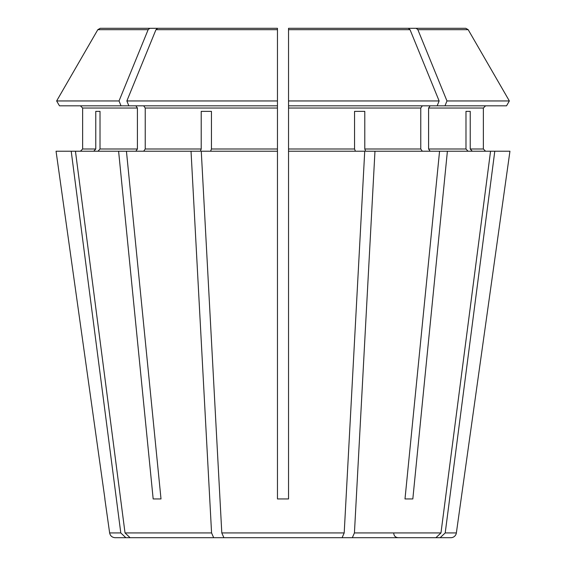 <?xml version="1.0" encoding="UTF-8"?>
<svg xmlns="http://www.w3.org/2000/svg" width="566" height="566" viewBox="0 0 566 566"><rect width="100%" height="100%" fill="white"/><g stroke="black" fill="none" stroke-linecap="round" stroke-linejoin="round"><path stroke-width="0.85" d="M387.158 537.7L435.905 537.7L440.971 532.931L490.552 151.221L509.945 151.221L456.366 532.931A5.54 5.54 0 0 1 450.883 537.7L440.143 537.7L445.209 532.931L494.79 151.221M444.982 105.821L446.97 100.953L509.358 100.953L506.542 105.821L288.54 105.821L288.54 28.3L288.54 29.687L288.54 28.3L408.341 28.3L410.032 29.687L439.138 100.953L437.157 105.821M221.801 532.931L344.199 532.931L342.097 537.7L223.903 537.7L244.095 537.7L223.903 537.7L221.801 532.931L201.27 151.221L277.46 151.221L277.46 498.943L288.54 498.943L288.54 105.821M422.328 151.221L420.764 149.007L420.764 108.035L422.328 105.821M167.968 28.3L100.21 28.3L149.827 28.3L148.136 29.687L119.03 100.953L121.018 105.821L128.843 105.821L126.862 100.953L277.46 100.953L277.46 105.821L128.843 105.821M80.422 105.821L82.636 108.035L80.422 105.821M93.723 151.221L95.774 149.007L82.636 149.007L80.422 151.221L82.636 149.007L82.636 108.035L137.411 108.035L135.84 105.821M104.852 498.943L109.634 532.931L120.791 532.931L125.857 537.7L174.604 537.7M468.04 151.221L465.988 149.007L465.988 111.353L470.226 111.353L465.988 111.353M205.571 28.3L277.46 28.3L277.46 100.953M332.136 537.7L352.328 537.7L354.429 532.931L374.968 151.221L365.636 151.221L364.787 149.007L364.787 111.353L354.557 111.353L364.787 111.353M178.842 537.7L130.095 537.7L125.029 532.931L75.448 151.221L200.364 151.221L201.213 149.007L201.213 111.353L211.443 111.353L201.213 111.353M191.032 151.221L211.571 532.931L213.672 537.7L233.864 537.7M75.448 151.221L71.21 151.221L120.791 532.931M95.774 111.353L100.012 111.353L95.774 111.353L95.774 149.007M470.226 111.353L470.226 149.007L483.364 149.007L485.578 151.221L483.364 149.007L483.364 108.035L485.578 105.821L483.364 108.035L428.589 108.035L428.589 149.007L430.16 151.221M398.032 28.3L465.79 28.3L468.188 29.687L509.358 100.953M447.395 151.221L439.563 151.221L404.994 498.943L412.826 498.943L447.395 151.221L490.552 151.221M430.16 105.821L428.589 108.035M446.97 100.953L417.864 29.687L416.173 28.3L465.79 28.3M368.261 28.3L416.173 28.3M412.826 498.943L404.994 498.943M143.672 151.221L145.236 149.007L145.236 108.035L277.46 108.035L277.46 105.821M211.443 111.353L211.443 149.007L277.46 149.007L277.46 108.035M119.03 100.953L56.642 100.953L59.458 105.821L121.018 105.821M135.84 151.221L137.411 149.007L137.411 108.035M100.012 111.353L100.012 149.007L97.96 151.221M354.557 111.353L354.557 149.007L355.406 151.221M288.54 100.953L439.138 100.953M157.659 28.3L155.968 29.687L126.862 100.953M277.46 28.3L277.46 29.687L277.46 28.3L149.827 28.3M100.21 28.3L97.812 29.687L56.642 100.953M470.226 149.007L472.277 151.221M374.968 151.221L439.563 151.221M104.936 498.943L56.055 151.221L71.21 151.221M288.54 151.221L364.73 151.221L344.199 532.931M210.594 151.221L211.443 149.007M408.341 28.3L360.429 28.3M277.46 151.221L277.46 149.007M391.396 537.7L440.143 537.7M352.328 537.7L435.905 537.7M126.437 151.221L161.006 498.943L153.174 498.943L161.006 498.943M118.605 151.221L153.174 498.943M130.095 537.7L213.672 537.7L130.095 537.7M109.634 532.931C110.25 535.853 112.075 537.445 115.117 537.7L125.857 537.7M143.672 105.821L145.236 108.035M288.54 108.035L420.764 108.035M145.236 149.007L201.213 149.007M100.012 149.007L137.411 149.007M288.54 149.007L354.557 149.007M364.787 149.007L420.764 149.007M428.589 149.007L465.988 149.007M468.195 29.687L417.864 29.687M410.032 29.687L288.54 29.687M277.46 29.687L155.968 29.687M148.136 29.687L97.805 29.687M445.209 532.931L456.366 532.931M354.429 532.931L440.971 532.931M125.029 532.931L211.571 532.931M393.738 533.271C393.978 535.938 395.457 537.41 398.167 537.7"/></g></svg>
